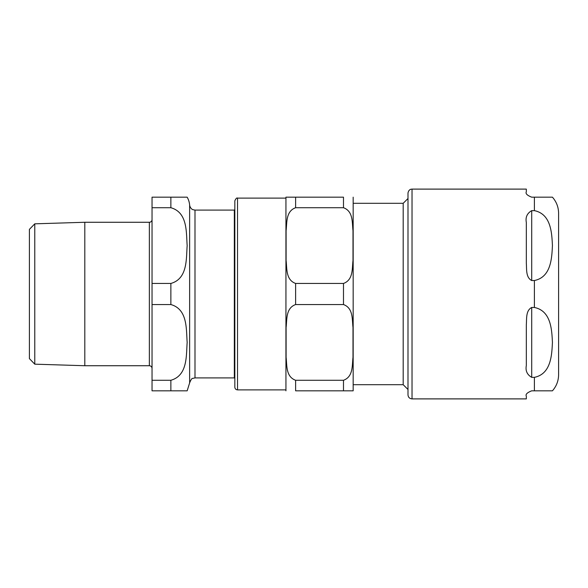 <?xml version="1.0" encoding="UTF-8"?>
<svg xmlns="http://www.w3.org/2000/svg" width="588" height="588" viewBox="0 0 588 588"><rect width="100%" height="100%" fill="white"/><g stroke="black" fill="none" stroke-linecap="round" stroke-linejoin="round"><path stroke-width="0.88" d="M234.832 387.191L234.832 378.407L234.333 377.908L234.333 210.092L234.832 209.593L234.832 200.809L234.832 387.191C234.994 388.822 235.891 389.719 237.523 389.881L237.523 198.119C236.824 197.597 235.928 198.494 234.832 200.809M353.168 384.692L403.192 384.692L403.192 203.308L353.168 203.308M295.617 283.453L343.488 283.453C353.366 279.873 352.021 268.606 352.998 260.513L352.998 230.672C352.021 222.573 353.366 211.305 343.488 207.726L343.488 197.178L285.937 197.178L295.617 197.178L285.937 197.178L295.617 197.178L295.617 207.726C285.731 211.305 287.084 222.573 286.099 230.672L286.099 260.513C287.084 268.606 285.731 279.873 295.617 283.453L295.617 304.547C285.731 308.127 287.084 319.394 286.099 327.487L286.099 357.328C287.084 365.427 285.731 376.695 295.617 380.274L295.617 390.822L353.168 390.822L343.488 390.822L353.168 390.822L343.488 390.822L343.488 380.274C353.366 376.695 352.021 365.427 352.998 357.328L352.998 327.487C352.021 319.394 353.366 308.127 343.488 304.547L295.617 304.547M285.937 390.822L285.937 197.178M353.168 197.178L353.168 390.822M295.617 207.726L343.488 207.726M343.488 380.274L295.617 380.274M285.93 198.119L237.523 198.119M412.026 398.892L412.026 189.108L411.115 189.218C411.394 189.101 408.564 189.387 407.991 193.143L407.991 394.857C408.226 397.304 409.571 398.649 412.026 398.892L526.326 398.892L526.326 396.202C525.334 394.423 527.127 392.63 531.706 390.822L552.433 390.822L534.396 390.822L552.433 390.822L534.396 390.822L534.396 377.349L531.706 377.349C527.127 374.71 525.334 370.771 526.326 365.538L526.326 324.664C526.789 319.027 525.672 310.538 531.706 307.473L534.396 307.473C551.228 310.912 551.801 330.118 552.433 342.407C551.801 354.696 551.228 373.909 534.396 377.349M531.706 210.651L534.396 210.651C551.228 214.091 551.801 233.304 552.433 245.593C551.801 257.882 551.228 277.088 534.396 280.527L531.706 280.527C525.672 277.462 526.789 268.973 526.326 263.336L526.326 222.462C525.334 217.229 527.127 213.29 531.706 210.651L531.706 280.527M552.433 390.822C556.476 386.198 558.526 380.818 558.6 374.681L558.6 213.319C558.526 207.182 556.476 201.802 552.433 197.178M534.396 210.651L534.396 197.178L552.433 197.178L531.706 197.178C527.127 195.37 525.334 193.577 526.326 191.798L526.326 189.108L412.026 189.108M34.773 223.83L29.4 229.379L29.4 358.621L34.773 364.17L34.773 223.83L84.804 222.271L84.804 365.729L149.352 365.729C150.984 365.89 151.88 366.787 152.042 368.419M170.865 207.726C187.903 212.489 186.139 232.804 187.168 245.593C186.139 258.382 187.903 278.697 170.865 283.453L152.042 283.453L152.042 207.726L170.865 207.726L170.865 197.178L187.168 197.178L152.042 197.178L152.042 207.726M170.865 380.274L170.865 390.822L187.168 390.822L152.042 390.822L152.042 304.547L170.865 304.547C187.903 309.303 186.139 329.618 187.168 342.407C186.139 355.196 187.903 375.511 170.865 380.274L152.042 380.274M152.042 283.453L152.042 304.547M189.637 205.131L189.637 382.869C190.924 379.657 191.96 378.165 192.739 378.407L194.995 377.908L194.995 210.092L192.923 209.673C193.099 209.784 190.343 208.997 189.637 205.131A18.823 18.823 0 0 0 187.168 197.178M84.804 222.271L149.352 222.271A2.69 2.69 0 0 0 152.042 219.581M343.488 283.453L343.488 304.547M531.706 307.473L531.706 377.349M534.396 307.473L534.396 280.527M170.865 283.453L170.865 304.547M149.352 222.271L149.352 365.729M237.523 389.881L285.93 389.881M403.192 384.692L407.991 389.484M403.192 203.308L407.991 198.516M194.995 377.908L234.333 377.908M194.995 210.092L234.333 210.092M34.773 364.17L84.804 365.729M189.637 382.869L187.168 390.822"/></g></svg>
